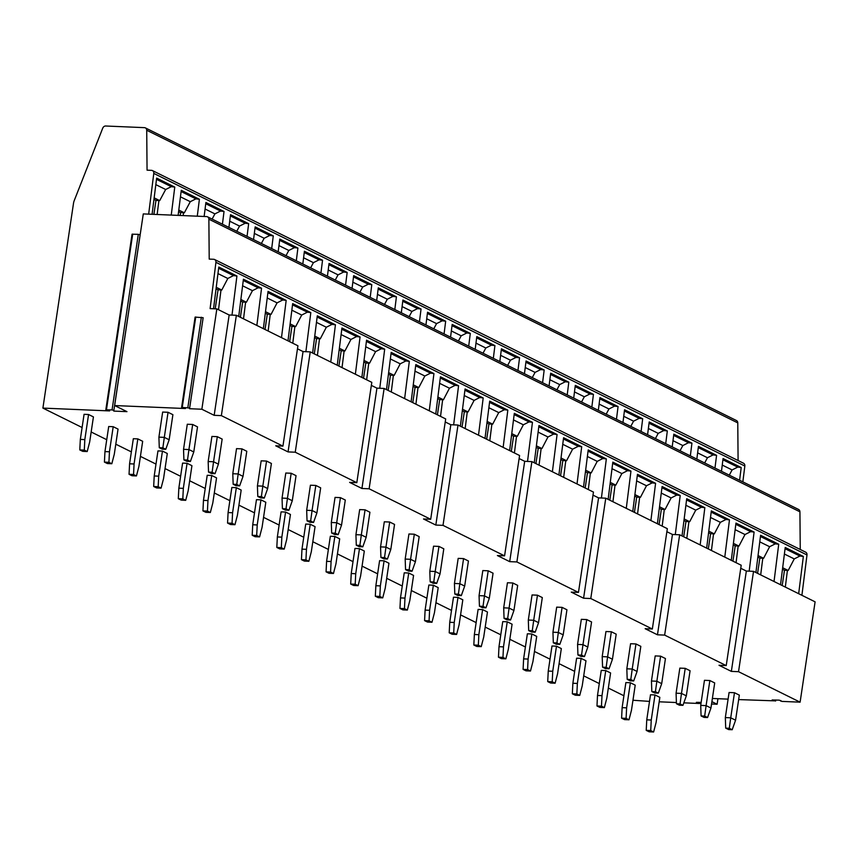<?xml version="1.0" encoding="UTF-8"?>
<svg xmlns="http://www.w3.org/2000/svg" width="858" height="858" viewBox="0 0 858 858"><rect width="100%" height="100%" fill="white"/><g stroke="black" fill="none" stroke-linecap="round" stroke-linejoin="round"><path stroke-width="1.29" d="M717.942 698.702L717.116 704.246L711.55 704.01M82.1 427.509L42.9 408.097L73.52 203.228A10.328 8.794 116.3 0 1 74.217 200.643L102.745 128.132A3.1 2.638 116.3 0 1 105.684 126.008L144.434 127.649A3.1 2.638 116.3 0 1 146.718 130.244L147.061 170.163L151.534 170.356A3.1 2.638 116.3 0 1 152.456 170.592L743.511 463.223A3.1 2.638 116.3 0 1 744.841 466.033L742.846 481.864M145.356 127.885L736.411 420.517A3.1 2.638 116.3 0 1 737.773 422.887L738.095 460.542M699.956 702.38L699.399 703.496L683.837 702.841M676.404 702.53L659.18 701.801M649.517 701.394L632.968 700.246M699.806 703.431L699.57 702.359M726.222 665.594L664.65 635.102L679.654 534.77L741.215 565.25L726.222 665.594L719.025 665.282L731.348 671.385L746.342 571.042L740.765 568.286M738.534 671.685L753.528 571.353L815.1 601.833L800.106 702.166L738.534 671.685L731.348 671.385M800.106 702.166L781.863 701.394L779.321 700.149L772.157 699.956L775.224 700.868L775.364 699.978M738.663 699.581L775.224 700.868M728.099 699.131L712.376 698.466M717.116 704.246L711.904 701.662M701.147 702.434L696.374 702.337L699.442 703.249M623.905 695.763L608.333 688.052M599.281 683.569L583.708 675.857M574.645 671.374L559.084 663.663M550.021 659.18L534.459 651.469M525.396 646.986L509.824 639.285M500.772 634.791L485.199 627.091M476.136 622.597L460.574 614.896M451.512 610.413L435.95 602.702M426.887 598.219L411.314 590.508M402.263 586.025L386.69 578.313M377.627 573.83L362.065 566.119M353.003 561.636L337.441 553.925M328.378 549.442L312.805 541.73M303.753 537.247L288.181 529.547M279.118 525.053L263.556 517.353M254.494 512.859L238.932 505.158M229.869 500.675L214.296 492.964M205.244 488.481L189.672 480.77M180.609 476.287L165.047 468.575M155.984 464.092L140.422 456.381M131.36 451.898L115.787 444.187M106.735 439.704L91.162 431.992M203.153 317.707L195.109 317.106L181.617 407.411L189.661 408.011L203.153 317.707L189.543 408.708L201.855 409.234L216.849 308.891L210.113 308.612L215.937 262.323A3.1 2.638 -63.7 0 0 213.674 259.288L209.213 259.095L208.869 219.176A3.1 2.638 -63.7 0 0 206.585 216.581L143.286 213.91L114.65 405.555L126.963 411.647L113.76 411.089L113.867 410.392L112.055 409.92L105.824 409.792L109.62 410.918L42.9 408.097M114.65 405.555L185.414 408.537L181.617 407.411M201.855 409.234L214.168 415.326L229.161 314.993L236.358 315.294L297.93 345.774L282.936 446.117L221.364 415.626L214.168 415.326M282.936 446.117L275.74 445.806L288.052 451.909L303.046 351.566L310.242 351.877L371.804 382.357L356.81 482.689L295.249 452.209L288.052 451.909M356.81 482.689L349.624 482.389L361.937 488.481L376.93 388.148L384.127 388.449L445.688 418.929L430.695 519.272L369.122 488.792L361.937 488.481M430.695 519.272L423.498 518.972L435.821 525.064L450.815 424.731L458 425.032L519.573 455.512L504.579 555.855L443.007 525.364L435.821 525.064M504.579 555.855L497.383 555.544L509.695 561.647L524.688 461.304L531.885 461.615L516.891 561.947L509.695 561.647M531.885 461.615L593.457 492.095L578.464 592.428L516.891 561.947M578.464 592.428L571.267 592.127L583.579 598.219L598.573 497.887L605.769 498.187L590.776 598.53L583.579 598.219M605.769 498.187L667.331 528.667L652.337 629.011L590.776 598.53M652.337 629.011L645.152 628.71L657.464 634.802L672.457 534.47L679.654 534.77M664.65 635.102L657.464 634.802M88.567 414.511L84.073 414.317L80.33 439.403L84.824 439.596L84.298 450.107L87.205 451.544L89.672 441.988L93.425 416.902L88.567 414.511L84.824 439.596M192.675 424.474L187.291 424.249L183.537 449.335L188.932 449.56L187.505 460.038L190.412 461.475L193.779 451.962L188.932 449.56L192.675 424.474L197.522 426.876L193.779 451.962M113.202 426.705L108.709 426.512L104.955 451.598L109.449 451.78L108.923 462.301L111.83 463.738L114.296 454.182L118.05 429.097L113.202 426.705L109.449 451.78M217.31 436.668L211.915 436.443L208.162 461.529L213.556 461.754L212.13 472.232L215.036 473.67L218.404 464.157L213.556 461.754L217.31 436.668L222.158 439.071L218.404 464.157M137.827 438.888L133.333 438.706L129.579 463.792L134.073 463.974L133.548 474.495L136.454 475.933L138.921 466.377L142.675 441.291L137.827 438.888L134.073 463.974M241.935 448.863L236.54 448.637L232.786 473.723L238.181 473.948L236.754 484.427L239.661 485.864L243.029 476.351L238.181 473.948L241.935 448.863L246.782 451.265L243.029 476.351M162.452 451.083L157.958 450.9L154.215 475.976L158.709 476.169L158.172 486.679L161.079 488.127L163.556 478.571L167.299 453.485L162.452 451.083L158.709 476.169M266.559 461.057L261.164 460.832L257.421 485.907L262.816 486.143L261.379 496.61L264.296 498.058L267.664 488.545L262.816 486.143L266.559 461.057L271.407 463.459L267.664 488.545M187.076 463.277L182.582 463.095L178.839 488.17L183.333 488.363L182.808 498.873L185.714 500.321L188.181 490.765L191.935 465.68L187.076 463.277L183.333 488.363M291.184 473.251L285.8 473.026L282.046 498.101L287.441 498.337L286.014 508.805L288.921 510.253L292.288 500.729L287.441 498.337L291.184 473.251L296.042 475.654L292.288 500.729M211.712 475.471L207.218 475.278L203.464 500.364L207.958 500.557L207.432 511.068L210.339 512.516L212.805 502.96L216.559 477.874L211.712 475.471L207.958 500.557M315.819 485.446L310.424 485.21L306.671 510.296L312.065 510.521L310.639 520.999L313.545 522.447L316.913 512.923L312.065 510.521L315.819 485.446L320.667 487.837L316.913 512.923M236.336 487.666L231.842 487.473L228.089 512.558L232.582 512.752L232.057 523.262L234.963 524.699L237.43 515.154L241.184 490.068L236.336 487.666L232.582 512.752M340.444 497.64L335.049 497.404L331.295 522.49L336.69 522.715L335.264 533.193L338.17 534.631L341.538 525.117L336.69 522.715L340.444 497.64L345.291 500.032L341.538 525.117M260.961 499.86L256.467 499.667L252.724 524.753L257.218 524.946L256.681 535.456L259.588 536.894L262.065 527.348L265.808 502.262L260.961 499.86L257.218 524.946M365.068 509.824L359.674 509.598L355.931 534.684L361.325 534.909L359.888 545.388L362.805 546.825L366.173 537.312L361.325 534.909L365.068 509.824L369.916 512.226L366.173 537.312M285.585 512.054L281.092 511.861L277.349 536.947L281.842 537.14L281.317 547.651L284.223 549.088L286.69 539.532L290.444 514.457L285.585 512.054L281.842 537.14M389.693 522.018L384.309 521.793L380.555 546.878L385.95 547.104L384.523 557.582L387.43 559.019L390.798 549.506L385.95 547.104L389.693 522.018L394.551 524.42L390.798 549.506M310.221 524.249L305.727 524.056L301.973 549.141L306.467 549.335L305.941 559.845L308.848 561.282L311.315 551.726L315.068 526.64L310.221 524.249L306.467 549.335M414.328 534.212L408.934 533.987L405.18 559.073L410.574 559.298L409.148 569.776L412.055 571.214L415.422 561.7L410.574 559.298L414.328 534.212L419.176 536.615L415.422 561.7M334.845 536.443L330.351 536.25L326.598 561.336L331.091 561.518L330.566 572.039L333.472 573.476L335.939 563.92L339.693 538.835L334.845 536.443L331.091 561.518M438.953 546.407L433.558 546.181L429.804 571.267L435.199 571.492L433.773 581.971L436.679 583.408L440.047 573.895L435.199 571.492L438.953 546.407L443.8 548.809L440.047 573.895M359.47 548.627L354.976 548.444L351.233 573.53L355.727 573.712L355.191 584.234L358.097 585.671L360.575 576.115L364.318 551.029L359.47 548.627L355.727 573.712M463.577 558.601L458.183 558.376L454.44 583.461L459.834 583.687L458.397 594.165L461.314 595.602L464.682 586.089L459.834 583.687L463.577 558.601L468.425 561.003L464.682 586.089M384.094 560.821L379.601 560.639L375.858 585.714L380.351 585.907L379.826 596.417L382.732 597.865L385.199 588.309L388.953 563.223L384.094 560.821L380.351 585.907M488.202 570.795L482.818 570.57L479.064 595.645L484.459 595.881L483.033 606.349L485.939 607.796L489.307 598.273L484.459 595.881L488.202 570.795L493.06 573.198L489.307 598.273M408.73 573.015L404.236 572.822L400.482 597.908L404.976 598.101L404.45 608.612L407.357 610.059L409.824 600.503L413.577 575.418L408.73 573.015L404.976 598.101M512.837 582.99L507.443 582.754L503.689 607.839L509.084 608.075L507.657 618.543L510.564 619.991L513.931 610.467L509.084 608.075L512.837 582.99L517.685 585.392L513.931 610.467M433.354 585.21L428.861 585.017L425.107 610.102L429.601 610.295L429.075 620.806L431.982 622.254L434.448 612.698L438.202 587.612L433.354 585.21L429.601 610.295M537.462 595.184L532.067 594.948L528.313 620.034L533.708 620.259L532.282 630.737L535.188 632.185L538.556 622.661L533.708 620.259L537.462 595.184L542.31 597.576L538.556 622.661M457.979 597.404L453.485 597.211L449.742 622.297L454.236 622.49L453.7 633L456.606 634.437L459.084 624.892L462.827 599.806L457.979 597.404L454.236 622.49M562.087 607.367L556.692 607.142L552.949 632.228L558.344 632.453L556.906 642.932L559.824 644.369L563.191 634.856L558.344 632.453L562.087 607.367L566.934 609.77L563.191 634.856M482.604 609.598L478.11 609.405L474.367 634.491L478.861 634.684L478.335 645.195L481.241 646.632L483.708 637.086L487.462 612.001L482.604 609.598L478.861 634.684M586.711 619.562L581.327 619.337L577.573 644.422L582.968 644.648L581.542 655.126L584.448 656.563L587.816 647.05L582.968 644.648L586.711 619.562L591.57 621.964L587.816 647.05M507.239 621.793L502.745 621.6L498.991 646.685L503.485 646.878L502.96 657.389L505.866 658.826L508.333 649.27L512.087 624.195L507.239 621.793L503.485 646.878M611.346 631.756L605.952 631.531L602.198 656.617L607.593 656.842L606.166 667.32L609.073 668.757L612.44 659.244L607.593 656.842L611.346 631.756L616.194 634.159L612.44 659.244M531.863 633.987L527.37 633.794L523.616 658.88L528.11 659.062L527.584 669.583L530.491 671.02L532.957 661.464L536.711 636.379L531.863 633.987L528.11 659.062M635.971 643.95L630.576 643.725L626.823 668.811L632.217 669.036L630.791 679.515L633.697 680.952L637.065 671.439L632.217 669.036L635.971 643.95L640.819 646.353L637.065 671.439M556.488 646.181L551.994 645.988L548.251 671.074L552.745 671.256L552.209 681.778L555.115 683.215L557.593 673.659L561.336 648.573L556.488 646.181L552.745 671.256M660.596 656.145L655.201 655.92L651.458 681.005L656.853 681.231L655.415 691.709L658.333 693.146L661.7 683.633L656.853 681.231L660.596 656.145L665.443 658.547L661.7 683.633M581.113 658.365L576.619 658.183L572.876 683.268L577.37 683.451L576.844 693.972L579.751 695.409L582.217 685.853L585.971 660.767L581.113 658.365L577.37 683.451M685.22 668.339L679.836 668.114L676.083 693.2L681.477 693.425L680.051 703.903L682.957 705.34L686.325 695.827L681.477 693.425L685.22 668.339L690.079 670.741L686.325 695.827M605.748 670.559L601.254 670.377L597.5 695.452L601.994 695.645L601.469 706.155L604.375 707.603L606.842 698.047L610.596 672.962L605.748 670.559L601.994 695.645M709.856 680.533L704.461 680.308L700.707 705.383L706.102 705.619L704.675 716.087L707.582 717.535L710.95 708.011L706.102 705.619L709.856 680.533L714.703 682.936L710.95 708.011M630.373 682.754L625.879 682.56L622.125 707.646L626.619 707.839L626.093 718.35L629 719.798L631.467 710.242L635.22 685.156L630.373 682.754L626.619 707.839M734.48 692.728L729.085 692.492L725.332 717.578L730.726 717.814L729.3 728.281L732.206 729.729L735.574 720.205L730.726 717.814L734.48 692.728L739.328 695.13L735.574 720.205M654.997 694.948L650.503 694.755L646.76 719.841L651.254 720.034L650.718 730.544L653.624 731.992L656.102 722.436L659.845 697.35L654.997 694.948L651.254 720.034M168.05 412.28L162.655 412.055L158.912 437.14L164.307 437.365L162.87 447.844L165.787 449.281L169.155 439.768L164.307 437.365L168.05 412.28L172.898 414.682L169.155 439.768M158.912 437.14L159.277 447.694L162.87 447.844M165.787 449.281L162.183 449.131L159.277 447.694M80.33 439.403L79.794 449.914L84.298 450.107M87.205 451.544L82.711 451.351L79.794 449.914M183.537 449.335L183.902 459.888L187.505 460.038M190.412 461.475L186.819 461.325L183.902 459.888M104.955 451.598L104.429 462.108L108.923 462.301M111.83 463.738L107.336 463.545L104.429 462.108M208.162 461.529L208.537 472.082L212.13 472.232M215.036 473.67L211.443 473.519L208.537 472.082M129.579 463.792L129.054 474.302L133.548 474.495M136.454 475.933L131.96 475.74L129.054 474.302M232.786 473.723L233.162 484.266L236.754 484.427M239.661 485.864L236.068 485.714L233.162 484.266M154.215 475.976L153.679 486.497L158.172 486.679M161.079 488.127L156.585 487.934L153.679 486.497M257.421 485.907L257.786 496.46L261.379 496.61M264.296 498.058L260.693 497.908L257.786 496.46M178.839 488.17L178.303 498.691L182.808 498.873M185.714 500.321L181.22 500.128L178.303 498.691M282.046 498.101L282.411 508.655L286.014 508.805M288.921 510.253L285.328 510.102L282.411 508.655M203.464 500.364L202.938 510.885L207.432 511.068M210.339 512.516L205.845 512.323L202.938 510.885M306.671 510.296L307.046 520.849L310.639 520.999M313.545 522.447L309.952 522.286L307.046 520.849M228.089 512.558L227.563 523.069L232.057 523.262M234.963 524.699L230.47 524.517L227.563 523.069M331.295 522.49L331.671 533.043L335.264 533.193M338.17 534.631L334.577 534.48L331.671 533.043M252.724 524.753L252.188 535.263L256.681 535.456M259.588 536.894L255.094 536.711L252.188 535.263M355.931 534.684L356.295 545.238L359.888 545.388M362.805 546.825L359.202 546.675L356.295 545.238M277.349 536.947L276.812 547.458L281.317 547.651M284.223 549.088L279.729 548.905L276.812 547.458M380.555 546.878L380.92 557.432L384.523 557.582M387.43 559.019L383.837 558.869L380.92 557.432M301.973 549.141L301.448 559.652L305.941 559.845M308.848 561.282L304.354 561.089L301.448 559.652M405.18 559.073L405.555 569.626L409.148 569.776M412.055 571.214L408.462 571.063L405.555 569.626M326.598 561.336L326.072 571.846L330.566 572.039M333.472 573.476L328.979 573.283L326.072 571.846M429.804 571.267L430.18 581.821L433.773 581.971M436.679 583.408L433.086 583.258L430.18 581.821M351.233 573.53L350.697 584.041L355.191 584.234M358.097 585.671L353.603 585.478L350.697 584.041M454.44 583.461L454.804 594.004L458.397 594.165M461.314 595.602L457.711 595.452L454.804 594.004M375.858 585.714L375.321 596.235L379.826 596.417M382.732 597.865L378.239 597.672L375.321 596.235M479.064 595.645L479.429 606.198L483.033 606.349M485.939 607.796L482.346 607.646L479.429 606.198M400.482 597.908L399.957 608.429L404.45 608.612M407.357 610.059L402.863 609.866L399.957 608.429M503.689 607.839L504.064 618.393L507.657 618.543M510.564 619.991L506.971 619.83L504.064 618.393M425.107 610.102L424.581 620.624L429.075 620.806M431.982 622.254L427.488 622.061L424.581 620.624M528.313 620.034L528.689 630.587L532.282 630.737M535.188 632.185L531.595 632.024L528.689 630.587M449.742 622.297L449.206 632.807L453.7 633M456.606 634.437L452.112 634.255L449.206 632.807M552.949 632.228L553.313 642.781L556.906 642.932M559.824 644.369L556.22 644.219L553.313 642.781M474.367 634.491L473.831 645.001L478.335 645.195M481.241 646.632L476.748 646.449L473.831 645.001M577.573 644.422L577.938 654.976L581.542 655.126M584.448 656.563L580.855 656.413L577.938 654.976M498.991 646.685L498.466 657.196L502.96 657.389M505.866 658.826L501.372 658.644L498.466 657.196M602.198 656.617L602.573 667.17L606.166 667.32M609.073 668.757L605.48 668.607L602.573 667.17M523.616 658.88L523.09 669.39L527.584 669.583M530.491 671.02L525.997 670.827L523.09 669.39M626.823 668.811L627.198 679.364L630.791 679.515M633.697 680.952L630.104 680.802L627.198 679.364M548.251 671.074L547.715 681.584L552.209 681.778M555.115 683.215L550.621 683.022L547.715 681.584M651.458 681.005L651.823 691.559L655.415 691.709M658.333 693.146L654.729 692.996L651.823 691.559M572.876 683.268L572.34 693.779L576.844 693.972M579.751 695.409L575.257 695.216L572.34 693.779M676.083 693.2L676.447 703.742L680.051 703.903M682.957 705.34L679.364 705.19L676.447 703.742M597.5 695.452L596.975 705.973L601.469 706.155M604.375 707.603L599.881 707.41L596.975 705.973M700.707 705.383L701.083 715.937L704.675 716.087M707.582 717.535L703.989 717.385L701.083 715.937M622.125 707.646L621.6 718.167L626.093 718.35M629 719.798L624.506 719.605L621.6 718.167M725.332 717.578L725.707 728.131L729.3 728.281M732.206 729.729L728.614 729.568L725.707 728.131M646.76 719.841L646.224 730.362L650.718 730.544M653.624 731.992L649.131 731.799L646.224 730.362M236.358 315.294L221.364 415.626M310.242 351.877L295.249 452.209M384.127 388.449L369.122 488.792M458 425.032L443.007 525.364M753.528 571.353L746.342 571.042M666.88 531.703L672.457 534.47M592.996 495.13L598.573 497.887M519.122 458.547L524.688 461.304M445.238 421.964L450.815 424.731M371.353 385.392L376.93 388.148M297.469 348.809L303.046 351.566M216.849 308.891L229.161 314.993M152.456 170.592A3.1 2.638 116.3 0 1 153.786 173.402L148.659 214.135M140.111 234.802L113.867 410.392L140.111 234.802L138.299 234.331L132.068 234.202L105.824 409.792M721.471 471.278L723.069 458.537L741.205 467.513L739.596 480.255M696.846 459.084L698.444 446.353L716.58 455.33L714.971 468.06M672.211 446.889L673.82 434.159L691.945 443.136L690.347 455.866M647.586 434.695L649.195 421.964L667.32 430.941L665.722 443.672M622.962 422.501L624.56 409.77L642.696 418.747L641.087 431.477M598.337 410.306L599.935 397.576L618.071 406.553L616.462 419.283M573.702 398.112L575.31 385.381L593.436 394.358L591.838 407.089M549.077 385.928L550.686 373.187L568.811 382.164L567.213 394.905M524.452 373.734L526.051 360.993L544.187 369.97L542.578 382.711M499.828 361.54L501.426 348.798L519.562 357.775L517.953 370.517M475.193 349.345L476.801 336.615L494.927 345.592L493.329 358.322M450.568 337.151L452.177 324.421L470.302 333.397L468.704 346.128M425.943 324.957L427.541 312.226L445.677 321.203L444.069 333.934M401.319 312.762L402.917 300.032L421.053 309.009L419.444 321.739M376.683 300.568L378.292 287.838L396.417 296.814L394.819 309.545M352.059 288.385L353.668 275.643L371.793 284.62L370.195 297.361M327.434 276.19L329.032 263.449L347.168 272.426L345.56 285.167M302.81 263.996L304.408 251.255L322.544 260.231L320.935 272.973M278.174 251.802L279.783 239.06L297.908 248.037L296.31 260.778M253.55 239.607L255.158 226.877L273.284 235.853L271.686 248.584M228.925 227.413L230.523 214.682L248.659 223.659L247.05 236.39M204.14 216.473L205.899 202.488L224.035 211.465L222.426 224.195M178.121 215.379L181.274 190.294L199.399 199.271L197.276 216.184M152.091 214.275L156.649 178.099L174.775 187.076L171.246 215.09M729.289 475.15L732.089 469.937L737.708 467.117L741.205 467.513M214.597 259.513L805.651 552.155A3.1 2.638 116.3 0 1 806.992 554.965L801.908 595.302M207.507 216.806L798.562 509.448A3.1 2.638 116.3 0 1 799.924 511.808L800.246 549.474M780.533 584.716L785.22 547.468L803.356 556.445L798.669 593.693M755.909 572.522L760.596 535.274L778.721 544.251L774.034 581.499M731.273 560.328L735.971 523.08L754.096 532.057L749.173 571.16M706.649 548.133L711.336 510.885L729.472 519.862L724.785 557.11M682.024 535.939L686.711 498.702L704.847 507.679L700.16 544.916M657.4 523.755L662.086 486.507L680.212 495.484L675.289 534.588M632.764 511.561L637.462 474.313L655.587 483.29L650.9 520.538M608.14 499.367L612.827 462.119L630.962 471.096L626.276 508.344M583.515 487.172L588.202 449.924L606.338 458.901L601.415 498.005M558.89 474.978L563.577 437.73L581.703 446.707L577.016 483.955M534.255 462.784L538.953 425.536L557.078 434.513L552.391 471.761M509.631 450.589L514.317 413.341L532.453 422.318L527.531 461.422M485.006 438.395L489.693 401.147L507.829 410.124L503.142 447.372M460.381 426.201L465.068 388.964L483.193 397.94L478.507 435.178M435.746 414.017L440.444 376.769L458.569 385.746L453.646 424.849M411.121 401.823L415.808 364.575L433.944 373.552L429.257 410.8M386.497 389.629L391.184 352.381L409.32 361.357L404.633 398.605M361.872 377.434L366.559 340.186L384.684 349.163L379.762 388.266M337.237 365.24L341.934 327.992L360.06 336.969L355.373 374.217M312.612 353.046L317.299 315.798L335.435 324.774L330.748 362.022M287.988 340.851L292.675 303.603L310.81 312.58L305.888 351.683M263.363 328.657L268.05 291.409L286.175 300.386L281.488 337.634M238.728 316.463L243.425 279.225L261.551 288.202L256.864 325.439M213.545 308.751L218.79 267.031L236.926 276.008L232.003 315.111M782.475 569.283L784.48 570.27L788.202 570.484L794.251 558.912L799.892 556.048L803.356 556.445M787.419 570.388L785.317 587.087M782.668 567.749L788.202 570.484M782.196 585.542L784.48 570.27M757.85 557.089L759.856 558.075L763.577 558.29L769.626 546.718L775.267 543.854L778.721 544.251M762.794 558.204L760.692 574.892M758.043 555.555L763.577 558.29M757.571 573.348L759.856 558.075M733.225 544.894L735.22 545.881L738.942 546.096L744.991 534.534L750.643 531.66L754.096 532.057M738.17 546.01L736.067 562.698M733.418 543.361L738.942 546.096M732.936 561.153L735.22 545.881M708.59 532.7L710.596 533.687L714.317 533.901L720.366 522.34L726.018 519.465L729.472 519.862M713.545 533.815L711.443 550.504M708.783 531.166L714.317 533.901M708.311 548.959L710.596 533.687M683.965 520.506L685.971 521.492L689.693 521.707L695.741 510.145L701.383 507.271L704.847 507.679M688.91 521.621L686.808 538.309M684.158 518.972L689.693 521.707M683.687 536.765L685.971 521.492M659.341 508.311L661.346 509.298L665.068 509.513L671.117 497.951L676.758 495.077L680.212 495.484M664.285 509.427L662.183 526.126M659.534 506.778L665.068 509.513M659.062 524.57L661.346 509.298M634.716 496.117L636.711 497.114L640.433 497.329L646.482 485.757L652.134 482.882L655.587 483.29M639.66 497.232L637.558 513.931M634.909 494.583L640.433 497.329M634.427 512.376L636.711 497.114M610.081 483.923L612.086 484.92L615.808 485.135L621.857 473.562L627.509 470.688L630.962 471.096M615.036 485.038L612.934 501.737M610.274 482.389L615.808 485.135M609.802 500.193L612.086 484.92M585.456 471.728L587.462 472.726L591.183 472.94L597.232 461.368L602.874 458.504L606.338 458.901M590.401 472.844L588.298 489.543M585.649 470.195L591.183 472.94M585.177 487.998L587.462 472.726M560.832 459.545L562.837 460.531L566.559 460.746L572.608 449.174L578.249 446.31L581.703 446.707M565.776 460.649L563.674 477.348M561.025 458.011L566.559 460.746M560.553 475.804L562.837 460.531M536.207 447.35L538.202 448.337L541.924 448.552L547.972 436.979L553.625 434.116L557.078 434.513M541.151 448.466L539.049 465.154M536.4 445.817L541.924 448.552M535.918 463.61L538.202 448.337M511.572 435.156L513.577 436.143L517.299 436.357L523.348 424.796L529 421.921L532.453 422.318M516.527 436.272L514.425 452.96M511.765 433.622L517.299 436.357M511.293 451.415L513.577 436.143M486.947 422.962L488.953 423.949L492.674 424.163L498.723 412.601L504.365 409.727L507.829 410.124M491.891 424.077L489.789 440.765M487.14 421.428L492.674 424.163M486.668 439.221L488.953 423.949M462.323 410.767L464.328 411.754L468.05 411.969L474.099 400.407L479.74 397.533L483.193 397.94M467.267 411.883L465.165 428.571M462.516 409.234L468.05 411.969M462.044 427.027L464.328 411.754M437.698 398.573L439.693 399.56L443.414 399.774L449.463 388.213L455.115 385.339L458.569 385.746M442.642 399.689L440.54 416.387M437.891 397.039L443.414 399.774M437.408 414.832L439.693 399.56M413.063 386.379L415.068 387.376L418.79 387.591L424.839 376.019L430.491 373.144L433.944 373.552M418.018 387.494L415.916 404.193M413.256 384.845L418.79 387.591M412.784 402.638L415.068 387.376M388.438 374.185L390.444 375.182L394.165 375.396L400.214 363.824L405.855 360.961L409.32 361.357M393.382 375.3L391.28 391.999M388.631 372.651L394.165 375.396M388.159 390.454L390.444 375.182M363.813 361.99L365.819 362.988L369.541 363.202L375.589 351.63L381.231 348.766L384.684 349.163M368.758 363.106L366.656 379.804M364.006 360.457L369.541 363.202M363.535 378.26L365.819 362.988M339.189 349.807L341.184 350.793L344.905 351.008L350.954 339.436L356.606 336.572L360.06 336.969M344.133 350.922L342.031 367.61M339.382 348.273L344.905 351.008M338.899 366.066L341.184 350.793M314.554 337.612L316.559 338.599L320.281 338.813L326.33 327.241L331.982 324.378L335.435 324.774M319.508 338.728L317.406 355.416M314.747 336.079L320.281 338.813M314.275 353.871L316.559 338.599M289.929 325.418L291.935 326.405L295.656 326.619L301.705 315.058L307.346 312.183L310.81 312.58M294.873 326.533L292.771 343.221M290.122 323.884L295.656 326.619M289.65 341.677L291.935 326.405M265.304 313.224L267.31 314.21L271.031 314.425L277.08 302.863L282.722 299.989L286.175 300.386M270.249 314.339L268.146 331.027M265.497 311.69L271.031 314.425M265.025 329.483L267.31 314.21M240.68 301.029L242.675 302.016L246.396 302.231L252.445 290.669L258.097 287.795L261.551 288.202M245.624 302.145L243.522 318.844M240.873 299.496L246.396 302.231M240.39 317.288L242.675 302.016M215.208 308.826L218.05 289.822L220.999 289.95L218.511 309.717M220.999 289.95L221.772 290.036L227.82 278.475L233.473 275.6L236.926 276.008M216.044 288.835L218.05 289.822M216.237 287.301L221.772 290.036M154.161 197.866L159.706 200.611L165.658 189.5L171.278 186.669L174.775 187.076M153.968 199.399L155.974 200.397L159.706 200.611M158.912 200.525L157.153 214.489M153.893 214.35L155.974 200.397M178.593 211.594L180.609 212.591L184.331 212.805L190.283 201.694L195.903 198.863L199.399 199.271M183.537 212.709L183.172 215.583M178.786 210.06L184.331 212.805M180.18 215.465L180.609 212.591M212.119 219.09L214.908 213.878L220.538 211.057L224.035 211.465M236.744 231.285L239.543 226.072L245.163 223.252L248.659 223.659M261.379 243.479L264.167 238.267L269.787 235.446L273.284 235.853M286.004 255.673L288.792 250.461L294.412 247.64L297.908 248.037M310.628 267.868L313.417 262.655L319.047 259.835L322.544 260.231M335.253 280.062L338.052 274.85L343.672 272.018L347.168 272.426M359.888 292.256L362.677 287.044L368.296 284.212L371.793 284.62M384.513 304.451L387.301 299.238L392.921 296.407L396.417 296.814M409.137 316.634L411.926 311.433L417.556 308.601L421.053 309.009M433.762 328.829L436.561 323.616L442.181 320.795L445.677 321.203M458.397 341.023L461.186 335.81L466.806 332.99L470.302 333.397M483.022 353.217L485.81 348.005L491.43 345.184L494.927 345.592M507.646 365.411L510.435 360.199L516.066 357.378L519.562 357.775M532.271 377.606L535.07 372.393L540.69 369.573L544.187 369.97M556.906 389.8L559.695 384.588L565.315 381.756L568.811 382.164M581.531 401.994L584.319 396.782L589.939 393.951L593.436 394.358M606.156 414.189L608.944 408.976L614.575 406.145L618.071 406.553M630.78 426.372L633.579 421.171L639.199 418.339L642.696 418.747M655.415 438.567L658.204 433.354L663.824 430.534L667.32 430.941M680.04 450.761L682.829 445.549L688.448 442.728L691.945 443.136M704.665 462.955L707.453 457.743L713.084 454.922L716.58 455.33M187.848 407.539L201.34 317.235M182.261 407.303L195.753 316.999M112.055 409.92L138.299 234.331M106.467 409.684L132.711 234.095M737.773 422.887L146.718 130.244M744.841 466.033L153.786 173.402M722.254 465.068L732.089 469.937M722.919 459.791L737.708 467.117M780.737 701.104L780.823 700.525L780.737 701.104M806.992 554.965L215.937 262.323M785.07 548.702L799.892 556.048M784.394 554.032L794.251 558.912M759.77 541.838L769.626 546.718M760.435 536.507L775.267 543.854M735.145 529.654L744.991 534.534M735.81 524.313L750.643 531.66M710.51 517.46L720.366 522.34M711.185 512.119L726.018 519.465M685.885 505.265L695.741 510.145M686.561 499.935L701.383 507.271M661.261 493.071L671.117 497.951M661.926 487.741L676.758 495.077M636.636 480.877L646.482 485.757M637.301 475.546L652.134 482.882M612.001 468.683L621.857 473.562M612.676 463.352L627.509 470.688M587.376 456.488L597.232 461.368M588.052 451.158L602.874 458.504M562.751 444.294L572.608 449.174M563.416 438.964L578.249 446.31M538.127 432.11L547.972 436.979M538.792 426.769L553.625 434.116M513.492 419.916L523.348 424.796M514.167 414.575L529 421.921M488.867 407.722L498.723 412.601M489.543 402.381L504.365 409.727M464.242 395.527L474.099 400.407M464.907 390.197L479.74 397.533M439.618 383.333L449.463 388.213M440.283 378.003L455.115 385.339M414.982 371.139L424.839 376.019M415.658 365.808L430.491 373.144M390.358 358.944L400.214 363.824M391.034 353.614L405.855 360.961M365.733 346.75L375.589 351.63M366.398 341.42L381.231 348.766M341.109 334.556L350.954 339.436M341.774 329.225L356.606 336.572M316.473 322.372L326.33 327.241M317.149 317.031L331.982 324.378M291.849 310.178L301.705 315.058M292.524 304.837L307.346 312.183M267.224 297.983L277.08 302.863M267.889 292.653L282.722 299.989M242.599 285.789L252.445 290.669M243.264 280.459L258.097 287.795M218.64 268.264L233.473 275.6M217.964 273.595L227.82 278.475M799.924 511.808L208.869 219.176M155.824 184.631L165.658 189.5M156.488 179.343L171.278 186.669M181.113 191.538L195.903 198.863M180.448 196.825L190.283 201.694M205.738 203.732L220.538 211.057M205.083 209.009L214.908 213.878M230.373 215.926L245.163 223.252M229.708 221.203L239.543 226.072M254.998 228.121L269.787 235.446M254.333 233.397L264.167 238.267M279.622 240.315L294.412 247.64M278.957 245.592L288.792 250.461M304.247 252.509L319.047 259.835M303.593 257.786L313.417 262.655M328.882 264.704L343.672 272.018M328.217 269.98L338.052 274.85M353.507 276.898L368.296 284.212M352.842 282.175L362.677 287.044M378.131 289.082L392.921 296.407M377.466 294.369L387.301 299.238M402.756 301.276L417.556 308.601M402.102 306.563L411.926 311.433M427.391 313.47L442.181 320.795M426.726 318.747L436.561 323.616M452.016 325.665L466.806 332.99M451.351 330.941L461.186 335.81M476.64 337.859L491.43 345.184M475.976 343.136L485.81 348.005M501.265 350.053L516.066 357.378M500.611 355.33L510.435 360.199M525.9 362.248L540.69 369.573M525.235 367.524L535.07 372.393M550.525 374.442L565.315 381.756M549.86 379.719L559.695 384.588M575.15 386.626L589.939 393.951M574.485 391.913L584.319 396.782M599.774 398.82L614.575 406.145M599.12 404.107L608.944 408.976M624.41 411.014L639.199 418.339M623.745 416.302L633.579 421.171M649.034 423.209L663.824 430.534M648.369 428.485L658.204 433.354M673.659 435.403L688.448 442.728M672.994 440.68L682.829 445.549M698.283 447.597L713.084 454.922M697.629 452.874L707.453 457.743M775.75 699.999L775.589 701.05"/></g></svg>
